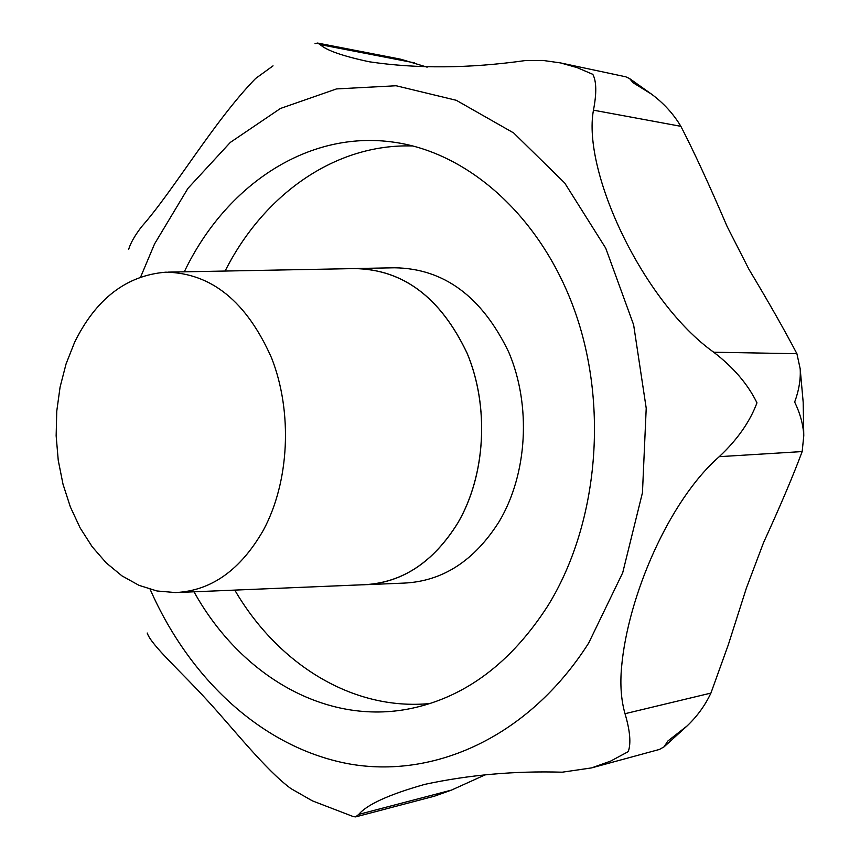 <?xml version="1.0" encoding="UTF-8"?>
<svg xmlns="http://www.w3.org/2000/svg" width="860" height="860" viewBox="0 0 860 860"><rect width="100%" height="100%" fill="white"/><g stroke="black" fill="none" stroke-linecap="round" stroke-linejoin="round"><path stroke-width="1.29" d="M560.473 62.909L625.704 76.787L629.563 78.54L633.175 82.796L651.504 94.127C663.597 103.093 673.391 113.821 680.883 126.323C694.052 151.865 709.457 185.233 727.108 226.449L748.952 269.33C768.388 301.699 784.374 329.821 796.908 353.707L800.176 368.768C800.811 379.142 798.983 390.236 794.672 402.05C800.273 413.714 803.304 424.958 803.778 435.784L802.165 451.565C793.307 475.397 780.439 505.734 763.562 542.585L746.383 588.111L728.205 645.086L710.919 693.085C705.146 705.383 697.159 716.38 686.957 726.066L667.812 741.051L664.135 746.792L659.512 749.415L591.605 767.894L610.6 761.121L628.23 751.64C631.175 743.534 630.101 730.882 625.016 713.703C621.135 700.094 619.995 684.549 621.576 667.102C627.843 596.152 669.198 500.348 719.25 456.671C737.299 439.761 749.877 421.819 756.972 402.846C747.867 384.216 733.44 367.338 713.703 352.224C643.065 301.86 582.112 171.667 593.454 110.177C596.732 93.245 596.517 81.291 592.809 74.336L577.06 67.596L560.473 62.909L543.036 60.447L525.385 60.555C469.184 68.478 417.207 68.897 369.456 61.812C342.893 56.169 326.456 50.428 320.135 44.591L317.544 43.054L315.039 43.634M273.039 65.855L255.592 78.496C214.032 121.109 173.333 190.963 141.588 226.718C134.869 235.479 130.569 242.993 128.699 249.239M147.2 633.014C151.188 645.215 181.761 672.305 207.217 700.32C232.039 727.151 265.353 769.732 290.82 788.534L312.373 800.853L353.331 816.602L355.653 816.892L358.738 814.399C367.145 804.444 389.204 794.425 424.937 784.331C469.087 774.86 514.85 770.807 562.236 772.194L591.605 767.894M184.276 271.825L184.492 271.405C225.578 185.728 307.579 129.602 394.073 142.233C469.098 152.682 542.251 217.591 575.598 313.287C608.858 408.909 597.238 525.965 547.949 605.676C511.238 662.684 465.668 696.933 411.263 708.436C325.542 726.324 240.166 675.068 193.994 591.798M362.017 584.8L364.006 584.768C402.158 582.929 433.451 562.3 457.907 522.869C485.674 475.333 489.544 406.597 467.12 353.202C440.632 297.474 403.06 269.245 354.406 268.546L352.417 268.632M74.583 342.344C95.965 298.839 126.366 275.447 165.776 272.179C211.377 272.953 246.68 301.623 271.663 358.158C292.83 412.338 289.347 482.03 263.407 530.125C240.553 570.029 211.248 590.841 175.494 592.572L156.993 590.981L138.998 585.337L121.948 575.867L106.231 562.881L92.203 546.777L80.163 527.976L70.369 506.959L63.016 484.234L58.243 460.326L56.147 435.794L56.76 411.177L60.092 387.032L66.07 363.909L74.583 342.344M168.259 272.125L354.406 268.589C403.039 269.298 440.599 297.506 467.087 353.223C489.501 406.608 485.631 475.322 457.875 522.837C433.429 562.257 402.136 582.886 363.995 584.714L177.977 592.476M485.653 774.613L451.521 790.082L434.461 796.166L355.653 816.892M317.544 43.054L400.846 59.233L427.13 67.155M140.653 276.963L154.574 243.896L187.921 188.394L230.319 142.405L280.457 108.468L336.496 88.924L396.084 85.753L456.273 100.287L513.699 132.977L564.708 182.997L605.72 248.153L633.626 324.833L646.215 408.21L642.452 492.737L622.704 572.749L588.649 643.108C528.739 737.31 433.365 779.504 347.881 763.669C262.096 747.297 189.415 678.798 150.135 589.326M225.105 271.05C263.386 195.005 334.927 143.276 412.95 145.985M357.061 268.492L394.611 267.782C443.9 268.471 481.944 296.592 508.744 352.148C531.426 405.382 527.47 473.903 499.327 521.31C474.548 560.645 442.835 581.231 404.189 583.091L366.65 584.649M429.871 703.544C352.159 710.983 277.619 663.683 234.78 590.1M358.738 814.399L451.521 790.082M320.135 44.591L414.509 62.855M593.454 110.177L680.883 126.323M713.703 352.224L796.908 353.707M719.25 456.671L802.165 451.565M625.016 713.703L710.919 693.085M686.957 726.066L664.135 746.792M629.563 78.54L651.504 94.127M800.176 368.768L803.175 402.19L803.778 435.784"/></g></svg>
